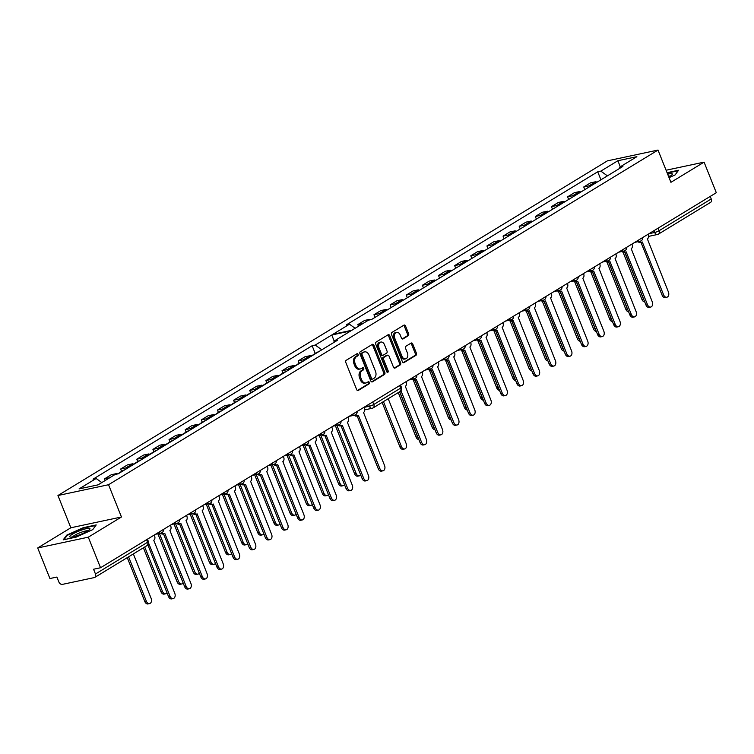 <?xml version="1.0" encoding="UTF-8"?>
<svg xmlns="http://www.w3.org/2000/svg" width="754" height="754" viewBox="0 0 754 754"><rect width="100%" height="100%" fill="white"/><g stroke="black" fill="none" stroke-linecap="round" stroke-linejoin="round"><path stroke-width="1.13" d="M358.122 354.352A1.15 0.811 78 0 0 356.991 353.73L346.199 360.299A1.649 1.159 78 0 0 345.794 362.42L356.651 389.573A1.649 1.159 78 0 0 358.009 390.563A1.649 1.159 78 0 0 358.263 390.459L369.055 383.89A1.15 0.811 78 0 0 368.206 381.778L366.812 382.627A5.278 3.695 78 0 1 365.982 382.957A5.278 3.695 78 0 1 361.637 379.78L360.732 377.518A5.278 3.695 78 0 1 362.052 370.714L363.447 369.865A1.15 0.811 78 0 0 362.599 367.754L361.204 368.602A5.278 3.695 78 0 1 360.374 368.932A5.278 3.695 78 0 1 356.02 365.756L355.115 363.494A5.278 3.695 78 0 1 356.435 356.689L357.83 355.841A1.15 0.811 78 0 0 358.122 354.352M360.374 368.932L359.206 369.187A5.278 3.695 78 0 1 354.851 366.001L353.946 363.739A5.278 3.695 78 0 1 355.266 356.934L356.661 356.086A1.15 0.811 78 0 0 356.51 354.022M357.453 390.497L367.886 384.135A1.15 0.811 78 0 0 367.726 382.071M365.982 382.957L364.813 383.211A5.278 3.695 78 0 1 360.459 380.025L359.554 377.763A5.278 3.695 78 0 1 360.874 370.959L362.269 370.11A1.15 0.811 78 0 0 362.118 368.046M373.965 345.266A1.649 1.159 78 0 0 372.608 344.267A1.649 1.159 78 0 0 372.344 344.371L360.365 351.675A1.649 1.159 78 0 0 359.95 353.796L370.808 380.94A1.649 1.159 78 0 0 372.165 381.939A1.649 1.159 78 0 0 372.429 381.835L384.408 374.531A1.649 1.159 78 0 0 384.823 372.41L373.965 345.266L372.796 345.511A1.649 1.159 78 0 0 371.995 344.587M121.46 516.99L70.848 527.772L37.7 547.96L88.303 537.178L121.46 516.99L108.548 484.728L658.016 150.065L670.919 182.327L704.076 162.138L716.3 192.713L100.536 567.753L93.562 569.242L95.466 574.001L147.595 542.249A3.355 0.575 -21.8 0 0 148.378 541.504L147.445 539.176M88.303 537.178L100.536 567.753M408.178 335.775A1.649 1.159 78 0 0 408.583 333.645L405.539 326.03A1.649 1.159 78 0 0 404.182 325.04A1.649 1.159 78 0 0 403.927 325.144L391.939 332.439A1.649 1.159 78 0 0 391.533 334.569L402.391 361.713A1.649 1.159 78 0 0 403.748 362.702A1.649 1.159 78 0 0 404.003 362.599L415.982 355.304A1.649 1.159 78 0 0 416.397 353.174L412.721 343.975A1.649 1.159 78 0 0 411.364 342.985A1.649 1.159 78 0 0 411.1 343.089L405.972 346.209A1.649 1.159 78 0 0 405.558 348.339L407.386 352.9A4.411 3.091 78 0 1 405.586 358.866A4.411 3.091 78 0 1 401.957 356.208L394.804 338.339A4.411 3.091 78 0 1 396.604 332.373A4.411 3.091 78 0 1 400.242 335.03L401.43 338.009A1.649 1.159 78 0 0 402.787 338.998A1.649 1.159 78 0 0 403.051 338.895L408.178 335.775L407 336.02A1.649 1.159 78 0 0 407.414 333.899L404.37 326.284A1.649 1.159 78 0 0 403.569 325.36M376.152 342.052L388.131 334.757A1.649 1.159 78 0 1 388.395 334.653A1.649 1.159 78 0 1 389.752 335.643L400.61 362.797A1.649 1.159 78 0 1 400.195 364.917L395.068 368.046A1.649 1.159 78 0 1 394.813 368.15A1.649 1.159 78 0 1 393.456 367.151L389.045 356.142A1.649 1.159 78 0 0 387.688 355.153A1.649 1.159 78 0 0 387.433 355.257L384.031 357.33A1.649 1.159 78 0 0 383.616 359.451L388.197 370.911A1.15 0.811 78 0 1 386.783 371.779L375.737 344.182A1.649 1.159 78 0 1 376.152 342.052M37.7 547.96L49.924 578.535L56.899 577.055L58.803 581.815A3.355 2.328 -121.3 0 0 62.375 584.388L94.354 577.573A3.355 2.328 -121.3 0 0 94.872 577.366A3.355 2.328 -121.3 0 0 95.466 574.001M70.848 527.772L57.945 495.51L607.413 160.847L658.016 150.065M596.961 182.223A7.728 5.353 -121.3 0 0 595.754 181.723L588.921 185.88A7.728 5.353 58.7 0 1 590.128 186.379M584.793 189.631L583.737 186.983L590.571 182.826L595.754 181.723M580.825 192.053A7.728 5.353 -121.3 0 0 579.619 191.554L574.435 192.656L567.602 196.813L572.786 195.71A7.728 5.353 58.7 0 1 573.992 196.21M583.737 186.983L588.921 185.88M370.761 319.677A7.728 5.353 -121.3 0 0 369.846 319.319L363.013 323.475A7.728 5.353 58.7 0 1 363.023 323.475L357.83 324.578L358.489 326.228M369.846 319.319L364.663 320.422L357.83 324.578M375.021 317.396L373.965 314.748L379.149 313.645A7.728 5.353 58.7 0 1 380.355 314.145M387.188 309.988A7.728 5.353 -121.3 0 0 385.982 309.489L380.798 310.591L373.965 314.748M391.156 307.566L390.101 304.927L395.284 303.815A7.728 5.353 58.7 0 1 396.491 304.314M403.324 300.158A7.728 5.353 -121.3 0 0 402.118 299.658L396.934 300.761L390.101 304.927M407.301 297.736L406.236 295.097L411.43 293.994A7.728 5.353 58.7 0 1 412.627 294.484M419.46 290.328A7.728 5.353 -121.3 0 0 418.253 289.828L413.069 290.94L406.236 295.097M423.437 287.905L422.381 285.266L427.565 284.164A7.728 5.353 58.7 0 1 428.762 284.663M435.595 280.497A7.728 5.353 -121.3 0 0 434.389 280.007L429.205 281.11L422.381 285.266M439.573 278.085L438.517 275.436L443.701 274.333A7.728 5.353 58.7 0 1 444.907 274.833M451.731 270.677A7.728 5.353 -121.3 0 0 450.524 270.177L445.341 271.28L438.517 275.436M455.708 268.254L454.653 265.615L459.836 264.503A7.728 5.353 58.7 0 1 461.043 265.003M467.866 260.846A7.728 5.353 -121.3 0 0 466.66 260.347L461.476 261.45L454.653 265.615M471.844 258.424L470.788 255.785L475.972 254.682A7.728 5.353 58.7 0 1 477.178 255.172M484.002 251.016A7.728 5.353 -121.3 0 0 482.796 250.517L477.612 251.629L470.788 255.785M487.979 248.594L486.924 245.955L492.108 244.852A7.728 5.353 58.7 0 1 493.314 245.352M500.138 241.186A7.728 5.353 -121.3 0 0 498.931 240.696L493.747 241.798L486.924 245.955M504.115 238.764L503.059 236.125L508.243 235.022A7.728 5.353 58.7 0 1 509.45 235.521M516.273 231.365A7.728 5.353 -121.3 0 0 515.067 230.865L509.883 231.968L503.059 236.125M520.251 228.943L519.195 226.304L524.379 225.192A7.728 5.353 58.7 0 1 525.585 225.691M532.409 221.535A7.728 5.353 -121.3 0 0 531.202 221.035L526.019 222.138L519.195 226.304M536.386 219.112L535.331 216.473L540.514 215.371A7.728 5.353 58.7 0 1 541.721 215.861M548.544 211.704A7.728 5.353 -121.3 0 0 547.347 211.205L542.154 212.317L535.331 216.473M552.522 209.282L551.466 206.643L556.65 205.54A7.728 5.353 58.7 0 1 557.856 206.04M564.68 201.874A7.728 5.353 -121.3 0 0 563.483 201.384L558.299 202.487L551.466 206.643M568.657 199.452L567.602 196.813M563.483 201.384L556.65 205.54M547.347 211.205L540.514 215.371M531.202 221.035L524.379 225.192M515.067 230.865L508.243 235.022M498.931 240.696L492.108 244.852M482.796 250.517L475.972 254.682M466.66 260.347L459.836 264.503M450.524 270.177L443.701 274.333M434.389 280.007L427.565 284.164M418.253 289.828L411.43 293.994M402.118 299.658L395.284 303.815M385.982 309.489L379.149 313.645M579.619 191.554L572.786 195.71M710.221 196.417L711.239 198.962A3.355 2.328 58.7 0 1 710.636 202.326L658.506 234.079A3.355 2.328 58.7 0 1 657.988 234.287A3.355 2.356 78 0 1 657.46 234.494L648.534 236.398M704.076 162.138L666.084 170.234M311.364 356.161A7.728 5.353 -121.3 0 0 310.158 355.671L304.974 356.774L298.15 360.93L303.334 359.828A7.728 5.353 58.7 0 1 304.541 360.327M299.093 363.287L298.15 360.93M295.229 365.992A7.728 5.353 -121.3 0 0 294.022 365.492L288.839 366.604L282.015 370.761L287.199 369.658A7.728 5.353 58.7 0 1 288.405 370.148M282.957 373.117L282.015 370.761M279.093 375.822A7.728 5.353 -121.3 0 0 277.887 375.322L272.703 376.425L265.879 380.591L271.063 379.479A7.728 5.353 58.7 0 1 272.26 379.978M266.822 382.947L265.879 380.591M262.957 385.652A7.728 5.353 -121.3 0 0 261.751 385.153L256.567 386.255L249.734 390.412L254.927 389.309A7.728 5.353 58.7 0 1 256.124 389.809M250.686 392.768L249.734 390.412M246.822 395.473A7.728 5.353 -121.3 0 0 245.616 394.983L240.432 396.086L233.599 400.242L238.782 399.139A7.728 5.353 58.7 0 1 239.989 399.639M234.541 402.598L233.599 400.242M230.686 405.303A7.728 5.353 -121.3 0 0 229.48 404.804L224.296 405.916L217.463 410.072L222.647 408.97A7.728 5.353 58.7 0 1 223.853 409.46M218.406 412.429L217.463 410.072M214.541 415.134A7.728 5.353 -121.3 0 0 213.344 414.634L208.161 415.737L201.327 419.903L206.511 418.79A7.728 5.353 58.7 0 1 207.718 419.29M202.27 422.259L201.327 419.903M198.406 424.964A7.728 5.353 -121.3 0 0 197.209 424.464L192.016 425.567L185.192 429.723L190.376 428.621A7.728 5.353 58.7 0 1 191.582 429.12M186.134 432.089L185.192 429.723M182.27 434.794A7.728 5.353 -121.3 0 0 181.073 434.295L175.88 435.397L169.056 439.554L174.24 438.451A7.728 5.353 58.7 0 1 175.446 438.951M169.999 441.91L169.056 439.554M166.134 444.615A7.728 5.353 -121.3 0 0 164.928 444.125L159.744 445.228L152.921 449.384L158.104 448.281A7.728 5.353 58.7 0 1 159.311 448.771M153.863 451.74L152.921 449.384M149.999 454.445A7.728 5.353 -121.3 0 0 148.792 453.946L143.609 455.058L136.785 459.214L141.969 458.102A7.728 5.353 58.7 0 1 143.175 458.602M137.728 461.571L136.785 459.214M133.863 464.276A7.728 5.353 -121.3 0 0 132.657 463.776L127.473 464.879L120.649 469.035L125.833 467.932A7.728 5.353 58.7 0 1 127.04 468.432M121.592 471.401L120.649 469.035M117.445 473.964A7.728 5.353 -121.3 0 0 116.521 473.606L111.338 474.709L104.514 478.865L109.698 477.763L116.521 473.606M105.174 480.524L104.514 478.865M148.792 453.946L141.969 458.102M164.928 444.125L158.104 448.281M181.073 434.295L174.24 438.451M197.209 424.464L190.376 428.621M213.344 414.634L206.511 418.79M229.48 404.804L222.647 408.97M245.616 394.983L238.782 399.139M261.751 385.153L254.927 389.309M277.887 375.322L271.063 379.479M294.022 365.492L287.199 369.658M310.158 355.671L303.334 359.828M132.657 463.776L125.833 467.932M315.229 353.456L312.137 345.728L93.053 479.158L96.154 478.498L79.085 488.894L98.067 484.85L115.136 474.454L118.237 473.795L337.321 340.356L334.211 341.015L333.739 342.533M321.817 349.799L315.238 345.068L312.137 345.728M96.154 478.498L101.809 482.569M607.404 175.861L600.834 171.12L617.894 160.725L636.876 156.681L619.807 167.077L619.336 168.594M600.834 171.12L597.724 171.78L346.369 324.87L349.479 324.211L332.929 334.295L351.901 330.243L368.452 320.167L371.552 319.507L622.908 166.417L619.807 167.077M315.238 345.068L331.788 334.983L350.761 330.94L334.211 341.015M108.548 484.728L57.945 495.51M92.761 529.619L96.21 524.925L83.166 527.706L66.654 535.18L63.195 539.864L76.248 537.084L92.761 529.619M669.052 177.671L675.113 174.919L678.572 170.234L667.064 172.685M331.788 334.983L334.192 341.1M600.938 179.801L597.724 171.78M349.479 324.211L355.125 328.282M617.894 160.725L620.278 166.794M402.231 338.932L407 336.02M396.604 332.373L395.435 332.618A4.411 3.091 78 0 0 393.635 338.584L394.804 338.339M405.586 358.866L404.417 359.111A4.411 3.091 78 0 1 400.779 356.453L393.635 338.584M403.192 362.636L414.813 355.549A1.649 1.159 78 0 0 415.228 353.428L411.552 344.229A1.649 1.159 78 0 0 410.751 343.306M394.257 368.075L399.026 365.172A1.649 1.159 78 0 0 399.441 363.042L388.583 335.898A1.649 1.159 78 0 0 387.782 334.974M386.802 355.388A1.649 1.159 78 0 0 386.519 355.398A1.649 1.159 78 0 0 386.255 355.502L382.862 357.575A1.649 1.159 78 0 0 382.448 359.705L387.028 371.166L388.197 370.911M387.066 372.231A1.15 0.811 78 0 0 387.028 371.166M384.483 344.719A4.411 3.091 78 0 0 380.845 342.062A4.411 3.091 78 0 0 379.045 348.028L381.562 354.323A1.649 1.159 78 0 0 382.928 355.322A1.649 1.159 78 0 0 383.183 355.209L386.585 353.145A1.649 1.159 78 0 0 387 351.015L384.483 344.719M380.845 342.062L379.677 342.316A4.411 3.091 78 0 0 377.877 348.282L379.045 348.028M382.014 355.464A1.649 1.159 78 0 1 381.75 355.568A1.649 1.159 78 0 1 380.393 354.578L377.877 348.282M371.609 381.863L383.239 374.785A1.649 1.159 78 0 0 383.654 372.655L372.796 345.511M362.325 353.098A1.15 0.811 78 0 0 362.043 354.587L371.571 378.414A1.15 0.811 78 0 0 372.702 379.036L374.173 378.14A5.278 3.695 78 0 0 375.492 371.336L368.979 355.049A5.278 3.695 78 0 0 364.634 351.873A5.278 3.695 78 0 0 363.796 352.203L361.157 353.353A1.15 0.811 78 0 0 360.864 354.842L362.043 354.587M372.325 379.121L371.534 379.29A1.15 0.811 78 0 1 370.393 378.668L360.864 354.842M364.634 351.873L363.456 352.118A5.278 3.695 78 0 0 362.627 352.457L363.796 352.203M361.157 353.353L362.627 352.457M66.899 535.783L66.654 535.18M128.595 556.829L146.38 601.277A3.864 2.705 78 0 0 149.565 603.605A3.864 2.705 78 0 0 151.139 598.384L133.354 553.926M149.565 603.605L148.038 603.935A3.864 2.705 -102 0 1 144.853 601.607L127.266 557.64M383.456 401.609L401.458 446.622A3.864 2.705 78 0 0 404.644 448.95A3.864 2.705 78 0 0 406.218 443.72L388.206 398.706M404.644 448.95L403.117 449.271A3.864 2.705 -102 0 1 399.931 446.943L382.127 402.419M120.847 472.202A4.194 2.912 -121.3 0 0 119.763 472.504A4.194 2.912 -121.3 0 0 119.028 473.276M124.57 469.931A4.194 2.912 -121.3 0 0 123.496 470.242L119.763 472.504M144.73 546.999L162.515 591.456A3.864 2.705 78 0 0 165.701 593.784A3.864 2.705 78 0 0 167.03 592.842M119.085 473.276A4.194 2.912 -121.3 0 0 118.01 473.578L117.407 473.946M165.701 593.784L164.174 594.105A3.864 2.705 -102 0 1 160.988 591.777L143.401 547.809M136.983 462.372A4.194 2.912 -121.3 0 0 135.909 462.683A4.194 2.912 -121.3 0 0 135.164 463.446M140.706 460.11A4.194 2.912 -121.3 0 0 139.631 460.411L135.909 462.683M159.386 533.446L178.651 581.626A3.864 2.705 78 0 0 181.837 583.954A3.864 2.705 78 0 0 183.165 583.012M135.23 463.446A4.194 2.912 -121.3 0 0 134.146 463.748L133.543 464.115M181.837 583.954L180.31 584.275A3.864 2.705 -102 0 1 177.124 581.947L157.859 533.775M153.119 452.541A4.194 2.912 -121.3 0 0 152.044 452.852A4.194 2.912 -121.3 0 0 151.3 453.616M156.841 450.279A4.194 2.912 -121.3 0 0 155.767 450.581L152.044 452.852M175.522 523.615L194.786 571.796A3.864 2.705 78 0 0 197.972 574.124A3.864 2.705 78 0 0 199.301 573.181M151.365 453.616A4.194 2.912 -121.3 0 0 150.282 453.917L149.678 454.285M197.972 574.124L196.445 574.454A3.864 2.705 -102 0 1 193.269 572.126L173.995 523.945M169.254 442.721A4.194 2.912 -121.3 0 0 168.18 443.022A4.194 2.912 -121.3 0 0 167.435 443.795M172.977 440.449A4.194 2.912 -121.3 0 0 171.903 440.751L168.18 443.022M191.657 513.794L210.922 561.966A3.864 2.705 78 0 0 214.108 564.294A3.864 2.705 78 0 0 215.437 563.361M167.501 443.786A4.194 2.912 -121.3 0 0 166.417 444.097L165.814 444.464M214.108 564.294L212.581 564.623A3.864 2.705 -102 0 1 209.405 562.296L190.131 514.115M185.39 432.89A4.194 2.912 -121.3 0 0 184.315 433.192A4.194 2.912 -121.3 0 0 183.571 433.965M189.113 430.619A4.194 2.912 -121.3 0 0 188.038 430.93L184.315 433.192M207.793 503.964L227.058 552.145A3.864 2.705 78 0 0 230.243 554.473A3.864 2.705 78 0 0 231.572 553.53M183.637 433.965A4.194 2.912 -121.3 0 0 182.553 434.266L181.95 434.634M230.243 554.473L228.726 554.793A3.864 2.705 -102 0 1 225.54 552.465L206.266 504.285M201.525 423.06A4.194 2.912 -121.3 0 0 200.451 423.371A4.194 2.912 -121.3 0 0 199.716 424.134M205.258 420.798A4.194 2.912 -121.3 0 0 204.174 421.1L200.451 423.371M223.929 494.134L243.193 542.314A3.864 2.705 78 0 0 246.379 544.642A3.864 2.705 78 0 0 247.708 543.7M199.772 424.134A4.194 2.912 -121.3 0 0 198.688 424.436L198.095 424.804M246.379 544.642L244.862 544.963A3.864 2.705 -102 0 1 241.676 542.635L222.402 494.464M217.67 413.23A4.194 2.912 -121.3 0 0 216.587 413.541A4.194 2.912 -121.3 0 0 215.851 414.304M221.393 410.968A4.194 2.912 -121.3 0 0 220.309 411.269L216.587 413.541M240.064 484.304L259.329 532.484A3.864 2.705 78 0 0 262.515 534.812A3.864 2.705 78 0 0 263.843 533.87M215.908 414.304A4.194 2.912 -121.3 0 0 214.824 414.606L214.23 414.973M262.515 534.812L260.997 535.142A3.864 2.705 -102 0 1 257.811 532.814L238.537 484.634M233.806 403.409A4.194 2.912 -121.3 0 0 232.722 403.71A4.194 2.912 -121.3 0 0 231.987 404.474M237.529 401.137A4.194 2.912 -121.3 0 0 236.445 401.439L232.722 403.71M256.2 474.483L275.474 522.654A3.864 2.705 78 0 0 278.65 524.982A3.864 2.705 78 0 0 279.979 524.039M232.043 404.474A4.194 2.912 -121.3 0 0 230.96 404.785L230.366 405.143M278.65 524.982L277.133 525.312A3.864 2.705 -102 0 1 273.947 522.984L254.673 474.803M249.942 393.579A4.194 2.912 -121.3 0 0 248.858 393.88A4.194 2.912 -121.3 0 0 248.123 394.653M253.664 391.307A4.194 2.912 -121.3 0 0 252.581 391.618L248.858 393.88M272.335 464.652L291.609 512.833A3.864 2.705 78 0 0 294.786 515.161A3.864 2.705 78 0 0 296.124 514.219M248.179 394.644A4.194 2.912 -121.3 0 0 247.105 394.955L246.501 395.322M294.786 515.161L293.268 515.482A3.864 2.705 -102 0 1 290.083 513.154L270.818 464.973M266.077 383.748A4.194 2.912 -121.3 0 0 264.993 384.05A4.194 2.912 -121.3 0 0 264.258 384.823M269.8 381.477A4.194 2.912 -121.3 0 0 268.716 381.788L264.993 384.05M288.471 454.822L307.745 503.003A3.864 2.705 78 0 0 310.931 505.331A3.864 2.705 78 0 0 312.26 504.388M264.315 384.823A4.194 2.912 -121.3 0 0 263.24 385.124L262.637 385.492M310.931 505.331L309.404 505.651A3.864 2.705 -102 0 1 306.218 503.323L286.954 455.152M282.213 373.918A4.194 2.912 -121.3 0 0 281.129 374.229A4.194 2.912 -121.3 0 0 280.394 374.992M285.936 371.656A4.194 2.912 -121.3 0 0 284.852 371.958L281.129 374.229M304.607 444.992L323.881 493.173A3.864 2.705 78 0 0 327.066 495.501A3.864 2.705 78 0 0 328.395 494.558M280.45 374.992A4.194 2.912 -121.3 0 0 279.376 375.294L278.773 375.662M327.066 495.501L325.539 495.83A3.864 2.705 -102 0 1 322.354 493.493L303.089 445.322M298.348 364.097A4.194 2.912 -121.3 0 0 297.264 364.399A4.194 2.912 -121.3 0 0 296.529 365.162M302.071 361.826A4.194 2.912 -121.3 0 0 300.987 362.127L297.264 364.399M320.742 435.171L340.016 483.342A3.864 2.705 78 0 0 343.202 485.67A3.864 2.705 78 0 0 344.531 484.728M296.586 365.162A4.194 2.912 -121.3 0 0 295.511 365.473L294.908 365.831M343.202 485.67L341.675 486A3.864 2.705 -102 0 1 338.489 483.672L319.225 435.492M314.484 354.267A4.194 2.912 -121.3 0 0 313.4 354.568A4.194 2.912 -121.3 0 0 312.665 355.341M318.207 351.995A4.194 2.912 -121.3 0 0 317.132 352.307L313.4 354.568M336.878 425.341L356.152 473.521A3.864 2.705 78 0 0 359.338 475.849A3.864 2.705 78 0 0 360.666 474.907M312.721 355.332A4.194 2.912 -121.3 0 0 311.647 355.643L311.044 356.011M359.338 475.849L357.811 476.17A3.864 2.705 -102 0 1 354.625 473.842L335.36 425.661M399.592 391.778L417.593 436.792A3.864 2.705 78 0 0 418.15 437.81M418.819 439.488A3.864 2.705 -102 0 1 416.067 437.113L398.263 392.589M414.945 379.997L433.729 426.962A3.864 2.705 78 0 0 434.285 427.989M434.954 429.657A3.864 2.705 -102 0 1 432.202 427.292L413.305 380.025M431.081 370.167L449.865 417.132A3.864 2.705 78 0 0 450.421 418.159M451.09 419.827A3.864 2.705 -102 0 1 448.338 417.462L429.441 370.195M447.216 360.337L466 407.311A3.864 2.705 78 0 0 466.556 408.329M467.226 409.997A3.864 2.705 -102 0 1 464.483 407.631L445.576 360.374M463.352 350.506L482.136 397.481A3.864 2.705 78 0 0 482.692 398.498M483.361 400.176A3.864 2.705 -102 0 1 480.618 397.801L461.712 350.544M479.487 340.685L498.271 387.65A3.864 2.705 78 0 0 498.828 388.678M499.497 390.346A3.864 2.705 -102 0 1 496.754 387.98L477.848 340.714M495.623 330.855L514.407 377.82A3.864 2.705 78 0 0 514.963 378.847M515.632 380.516A3.864 2.705 -102 0 1 512.89 378.15L493.983 330.883M511.759 321.025L530.543 367.999A3.864 2.705 78 0 0 531.099 369.017M531.768 370.685A3.864 2.705 -102 0 1 529.025 368.32L510.119 321.053M527.894 311.195L546.688 358.169A3.864 2.705 78 0 0 547.234 359.187M547.904 360.864A3.864 2.705 -102 0 1 545.161 358.489L526.254 311.232M544.03 301.364L562.823 348.339A3.864 2.705 78 0 0 563.37 349.356M564.039 351.034A3.864 2.705 -102 0 1 561.296 348.659L542.39 301.402M560.165 291.544L578.959 338.508A3.864 2.705 78 0 0 579.515 339.536M580.175 341.204A3.864 2.705 -102 0 1 577.432 338.838L558.526 291.572M576.31 281.713L595.094 328.678A3.864 2.705 78 0 0 595.651 329.705M596.32 331.374A3.864 2.705 -102 0 1 593.568 329.008L574.671 281.742M592.446 271.883L611.23 318.857A3.864 2.705 78 0 0 611.786 319.875M612.455 321.553A3.864 2.705 -102 0 1 609.703 319.178L590.806 271.921M608.582 262.053L627.366 309.027A3.864 2.705 78 0 0 627.922 310.045M628.591 311.722A3.864 2.705 -102 0 1 625.839 309.347L606.942 262.09M624.717 252.232L643.501 299.197A3.864 2.705 78 0 0 644.057 300.224M644.727 301.892A3.864 2.705 -102 0 1 641.974 299.526L623.077 252.26M148.547 543.398A3.355 2.356 78 0 0 148.689 543.332L170.036 596.235A3.864 2.705 78 0 0 173.222 598.563A3.864 2.705 78 0 0 174.796 593.341L153.75 540.241A3.355 2.356 78 0 0 154.589 535.906L154.25 535.038M173.222 598.563L171.705 598.893A3.864 2.705 -102 0 1 168.519 596.565L147.85 544.888M400.958 390.695L421.599 442.325A3.864 2.705 78 0 0 424.785 444.653L423.267 444.983A3.864 2.705 -102 0 1 420.082 442.645L399.705 391.703M424.785 444.653A3.864 2.705 78 0 0 426.359 439.431L405.313 386.331A3.355 2.356 78 0 0 406.161 381.995L406.029 381.684M162.044 532.626A3.355 2.356 78 0 0 164.297 533.709A3.355 2.356 78 0 0 164.824 533.502L186.181 586.414A3.864 2.705 78 0 0 189.358 588.742A3.864 2.705 78 0 0 190.932 583.511L169.886 530.411A3.355 2.356 78 0 0 170.734 526.085L170.385 525.208M189.358 588.742L187.84 589.062A3.864 2.705 -102 0 1 184.655 586.735L163.514 533.879M164.297 533.709L162.77 534.039A3.355 2.356 -102 0 1 160.696 533.172M178.18 522.805A3.355 2.356 78 0 0 180.432 523.879A3.355 2.356 78 0 0 180.96 523.672L202.317 576.584A3.864 2.705 78 0 0 205.493 578.912A3.864 2.705 78 0 0 207.067 573.681L186.031 520.58A3.355 2.356 78 0 0 186.869 516.254L186.521 515.378M205.493 578.912L203.976 579.232A3.864 2.705 -102 0 1 200.79 576.904L179.65 524.049M180.432 523.879L178.905 524.209A3.355 2.356 -102 0 1 176.832 523.342M194.315 512.974A3.355 2.356 78 0 0 196.568 514.058A3.355 2.356 78 0 0 197.096 513.842L218.453 566.754A3.864 2.705 78 0 0 221.638 569.082A3.864 2.705 78 0 0 223.212 563.86L202.166 510.76A3.355 2.356 78 0 0 203.005 506.424L202.656 505.557M221.638 569.082L220.111 569.411A3.864 2.705 -102 0 1 216.926 567.083L195.786 514.219M196.568 514.058L195.041 514.379A3.355 2.356 -102 0 1 192.967 513.512M210.451 503.144A3.355 2.356 78 0 0 212.703 504.228A3.355 2.356 78 0 0 213.231 504.011L234.588 556.923A3.864 2.705 78 0 0 237.774 559.251A3.864 2.705 78 0 0 239.348 554.03L218.302 500.929A3.355 2.356 78 0 0 219.141 496.594L218.792 495.727M237.774 559.251L236.247 559.581A3.864 2.705 -102 0 1 233.061 557.253L211.921 504.398M212.703 504.228L211.177 504.549A3.355 2.356 -102 0 1 209.103 503.681M226.586 493.314A3.355 2.356 78 0 0 228.839 494.398A3.355 2.356 78 0 0 229.367 494.19L250.724 547.102A3.864 2.705 78 0 0 253.909 549.43A3.864 2.705 78 0 0 255.483 544.199L234.437 491.099A3.355 2.356 78 0 0 235.276 486.764L234.928 485.896M253.909 549.43L252.383 549.751A3.864 2.705 -102 0 1 249.197 547.423L228.057 494.567M228.839 494.398L227.312 494.728A3.355 2.356 -102 0 1 225.239 493.861M242.722 483.493A3.355 2.356 78 0 0 244.975 484.568A3.355 2.356 78 0 0 245.502 484.36L266.859 537.272A3.864 2.705 78 0 0 270.045 539.6A3.864 2.705 78 0 0 271.619 534.369L250.573 481.269A3.355 2.356 78 0 0 251.412 476.943L251.063 476.066M270.045 539.6L268.518 539.921A3.864 2.705 -102 0 1 265.333 537.593L244.192 484.737M244.975 484.568L243.448 484.897A3.355 2.356 -102 0 1 241.374 484.03M258.867 473.663A3.355 2.356 78 0 0 261.11 474.747A3.355 2.356 78 0 0 261.638 474.53L282.995 527.442A3.864 2.705 78 0 0 286.181 529.77A3.864 2.705 78 0 0 287.755 524.548L266.709 471.448A3.355 2.356 78 0 0 267.547 467.112L267.199 466.245M286.181 529.77L284.654 530.09A3.864 2.705 -102 0 1 281.468 527.762L260.328 474.907M261.11 474.747L259.583 475.067A3.355 2.356 -102 0 1 257.51 474.2M275.003 463.833A3.355 2.356 78 0 0 277.246 464.916A3.355 2.356 78 0 0 277.774 464.7L299.131 517.612A3.864 2.705 78 0 0 302.316 519.94A3.864 2.705 78 0 0 303.89 514.718L282.844 461.618A3.355 2.356 78 0 0 283.683 457.282L283.334 456.415M302.316 519.94L300.789 520.269A3.864 2.705 -102 0 1 297.613 517.941L276.464 465.086M277.246 464.916L275.728 465.237A3.355 2.356 -102 0 1 273.645 464.37M291.138 454.002A3.355 2.356 78 0 0 293.381 455.086A3.355 2.356 78 0 0 293.909 454.879L315.266 507.781A3.864 2.705 78 0 0 318.452 510.119A3.864 2.705 78 0 0 320.026 504.888L298.98 451.787A3.355 2.356 78 0 0 299.819 447.452L299.47 446.585M318.452 510.119L316.925 510.439A3.864 2.705 -102 0 1 313.749 508.111L292.599 455.256M293.381 455.086L291.864 455.416A3.355 2.356 -102 0 1 289.781 454.539M307.274 444.181A3.355 2.356 78 0 0 309.517 445.256A3.355 2.356 78 0 0 310.045 445.048L331.402 497.96A3.864 2.705 78 0 0 334.587 500.288A3.864 2.705 78 0 0 336.161 495.058L315.115 441.957A3.355 2.356 78 0 0 315.954 437.631L315.606 436.755M334.587 500.288L333.07 500.609A3.864 2.705 -102 0 1 329.884 498.281L308.744 445.425M309.517 445.256L308 445.586A3.355 2.356 -102 0 1 305.917 444.719M323.409 434.351A3.355 2.356 78 0 0 325.653 435.435A3.355 2.356 78 0 0 326.18 435.218L347.537 488.13A3.864 2.705 78 0 0 350.723 490.458A3.864 2.705 78 0 0 352.297 485.227L331.251 432.136A3.355 2.356 78 0 0 332.09 427.801L331.741 426.934M350.723 490.458L349.206 490.779A3.864 2.705 -102 0 1 346.02 488.451L324.88 435.595M325.653 435.435L324.135 435.755A3.355 2.356 -102 0 1 322.052 434.888M339.545 424.521A3.355 2.356 78 0 0 341.788 425.605A3.355 2.356 78 0 0 342.325 425.388L363.673 478.3A3.864 2.705 78 0 0 366.859 480.628A3.864 2.705 78 0 0 368.433 475.406L347.387 422.306A3.355 2.356 78 0 0 348.225 417.97L347.886 417.103M366.859 480.628L365.341 480.958A3.864 2.705 -102 0 1 362.156 478.63L341.015 425.765M341.788 425.605L340.271 425.925A3.355 2.356 -102 0 1 338.197 425.058M355.681 414.691A3.355 2.356 78 0 0 357.933 415.774A3.355 2.356 78 0 0 358.461 415.567L379.809 468.47A3.864 2.705 78 0 0 382.994 470.798A3.864 2.705 78 0 0 384.568 465.576L363.522 412.476A3.355 2.356 78 0 0 364.371 408.14L364.022 407.273M382.994 470.798L381.477 471.127A3.864 2.705 -102 0 1 378.291 468.799L357.151 415.944M357.933 415.774L356.406 416.104A3.355 2.356 -102 0 1 354.333 415.228M413.776 378.932A3.355 2.356 78 0 0 415.859 379.799A3.355 2.356 78 0 0 416.387 379.582L437.744 432.494A3.864 2.705 78 0 0 440.92 434.822A3.864 2.705 78 0 0 442.494 429.601L421.448 376.5A3.355 2.356 78 0 0 422.297 372.165L422.165 371.854M440.92 434.822L439.403 435.152A3.864 2.705 -102 0 1 436.217 432.824L415.077 379.969M415.859 379.799L414.332 380.12A3.355 2.356 -102 0 1 412.259 379.253M429.912 369.102A3.355 2.356 78 0 0 431.995 369.969A3.355 2.356 78 0 0 432.523 369.762L453.88 422.674A3.864 2.705 78 0 0 457.056 425.002A3.864 2.705 78 0 0 458.63 419.771L437.593 366.67A3.355 2.356 78 0 0 438.432 362.335L438.3 362.024M457.056 425.002L455.539 425.322A3.864 2.705 -102 0 1 452.353 422.994L431.213 370.139M431.995 369.969L430.468 370.299A3.355 2.356 -102 0 1 428.395 369.432M446.048 359.272A3.355 2.356 78 0 0 448.13 360.139A3.355 2.356 78 0 0 448.658 359.931L470.015 412.843A3.864 2.705 78 0 0 473.201 415.171A3.864 2.705 78 0 0 474.775 409.94L453.729 356.84A3.355 2.356 78 0 0 454.568 352.514L454.445 352.203M473.201 415.171L471.674 415.492A3.864 2.705 -102 0 1 468.488 413.164L447.348 360.308M448.13 360.139L446.604 360.469A3.355 2.356 -102 0 1 444.53 359.601M462.193 349.451A3.355 2.356 78 0 0 464.266 350.318A3.355 2.356 78 0 0 464.794 350.101L486.151 403.013A3.864 2.705 78 0 0 489.337 405.341A3.864 2.705 78 0 0 490.911 400.12L469.865 347.019A3.355 2.356 78 0 0 470.703 342.684L470.581 342.373M489.337 405.341L487.81 405.661A3.864 2.705 -102 0 1 484.624 403.333L463.484 350.478M464.266 350.318L462.739 350.638A3.355 2.356 -102 0 1 460.666 349.771M478.328 339.62A3.355 2.356 78 0 0 480.402 340.488A3.355 2.356 78 0 0 480.929 340.271L502.287 393.183A3.864 2.705 78 0 0 505.472 395.511A3.864 2.705 78 0 0 507.046 390.289L486 337.189A3.355 2.356 78 0 0 486.839 332.853L486.716 332.542M505.472 395.511L503.945 395.841A3.864 2.705 -102 0 1 500.76 393.513L479.619 340.648M480.402 340.488L478.875 340.808A3.355 2.356 -102 0 1 476.801 339.941M494.464 329.79A3.355 2.356 78 0 0 496.537 330.657A3.355 2.356 78 0 0 497.065 330.45L518.422 383.352A3.864 2.705 78 0 0 521.608 385.68A3.864 2.705 78 0 0 523.182 380.459L502.136 327.359A3.355 2.356 78 0 0 502.975 323.023L502.852 322.712M521.608 385.68L520.081 386.01A3.864 2.705 -102 0 1 516.895 383.682L495.755 330.827M496.537 330.657L495.01 330.987A3.355 2.356 -102 0 1 492.937 330.111M510.599 319.96A3.355 2.356 78 0 0 512.673 320.827A3.355 2.356 78 0 0 513.201 320.62L534.558 373.532A3.864 2.705 78 0 0 537.743 375.86A3.864 2.705 78 0 0 539.317 370.629L518.271 317.528A3.355 2.356 78 0 0 519.11 313.202L518.988 312.891M537.743 375.86L536.217 376.18A3.864 2.705 -102 0 1 533.031 373.852L511.891 320.997M512.673 320.827L511.155 321.157A3.355 2.356 -102 0 1 509.073 320.29M526.735 310.13A3.355 2.356 78 0 0 528.808 311.006A3.355 2.356 78 0 0 529.336 310.789L550.693 363.701A3.864 2.705 78 0 0 553.879 366.029A3.864 2.705 78 0 0 555.453 360.798L534.407 307.707A3.355 2.356 78 0 0 535.246 303.372L535.123 303.061M553.879 366.029L552.352 366.35A3.864 2.705 -102 0 1 549.176 364.022L528.026 311.166M528.808 311.006L527.291 311.327A3.355 2.356 -102 0 1 525.208 310.459M542.871 300.309A3.355 2.356 78 0 0 544.944 301.176A3.355 2.356 78 0 0 545.472 300.959L566.829 353.871A3.864 2.705 78 0 0 570.015 356.199A3.864 2.705 78 0 0 571.589 350.978L550.543 297.877A3.355 2.356 78 0 0 551.381 293.542L551.259 293.231M570.015 356.199L568.488 356.529A3.864 2.705 -102 0 1 565.311 354.201L544.171 301.336M544.944 301.176L543.427 301.496A3.355 2.356 -102 0 1 541.344 300.629M559.006 290.478A3.355 2.356 78 0 0 561.08 291.346A3.355 2.356 78 0 0 561.607 291.138L582.965 344.041A3.864 2.705 78 0 0 586.15 346.369A3.864 2.705 78 0 0 587.724 341.147L566.678 288.047A3.355 2.356 78 0 0 567.517 283.711L567.394 283.4M586.15 346.369L584.633 346.699A3.864 2.705 -102 0 1 581.447 344.371L560.307 291.515M561.08 291.346L559.562 291.666A3.355 2.356 -102 0 1 557.479 290.799M575.142 280.648A3.355 2.356 78 0 0 577.215 281.515A3.355 2.356 78 0 0 577.753 281.308L599.1 334.22A3.864 2.705 78 0 0 602.286 336.548A3.864 2.705 78 0 0 603.86 331.317L582.814 278.217A3.355 2.356 78 0 0 583.653 273.891L583.53 273.579M602.286 336.548L600.768 336.868A3.864 2.705 -102 0 1 597.583 334.54L576.442 281.685M577.215 281.515L575.698 281.845A3.355 2.356 -102 0 1 573.624 280.978M591.277 270.818A3.355 2.356 78 0 0 593.36 271.694A3.355 2.356 78 0 0 593.888 271.478L615.236 324.39A3.864 2.705 78 0 0 618.421 326.718A3.864 2.705 78 0 0 619.995 321.487L598.949 268.396A3.355 2.356 78 0 0 599.788 264.06L599.666 263.749M618.421 326.718L616.904 327.038A3.864 2.705 -102 0 1 613.718 324.71L592.578 271.855M593.36 271.694L591.833 272.015A3.355 2.356 -102 0 1 589.76 271.148M607.413 260.997A3.355 2.356 78 0 0 609.496 261.864A3.355 2.356 78 0 0 610.024 261.647L631.381 314.559A3.864 2.705 78 0 0 634.557 316.887A3.864 2.705 78 0 0 636.131 311.666L615.085 258.565A3.355 2.356 78 0 0 615.933 254.23L615.801 253.919M634.557 316.887L633.04 317.217A3.864 2.705 -102 0 1 629.854 314.889L608.714 262.024M609.496 261.864L607.969 262.185A3.355 2.356 -102 0 1 605.896 261.318M623.549 251.167A3.355 2.356 78 0 0 625.631 252.034A3.355 2.356 78 0 0 626.159 251.827L647.516 304.729A3.864 2.705 78 0 0 650.693 307.057A3.864 2.705 78 0 0 652.267 301.836L631.23 248.735A3.355 2.356 78 0 0 632.069 244.4L631.937 244.089M650.693 307.057L649.175 307.387A3.864 2.705 -102 0 1 645.99 305.059L624.849 252.204M625.631 252.034L624.105 252.354A3.355 2.356 -102 0 1 622.031 251.487M639.684 241.337A3.355 2.356 78 0 0 641.767 242.204A3.355 2.356 78 0 0 642.295 241.996L663.652 294.908A3.864 2.705 78 0 0 666.838 297.236A3.864 2.705 78 0 0 668.412 292.005L647.366 238.905A3.355 2.356 78 0 0 648.204 234.579L648.082 234.268M666.838 297.236L665.311 297.557A3.864 2.705 -102 0 1 662.125 295.229L640.985 242.373M641.767 242.204L640.24 242.534A3.355 2.356 -102 0 1 638.167 241.666M72.214 534.332A10.914 1.857 -21.8 0 0 70.367 537.084A10.914 1.857 -21.8 0 0 87.445 531.08A10.914 1.857 -21.8 0 0 89.707 529.355A10.914 1.857 -21.8 0 0 84.514 529.12A10.914 1.857 -21.8 0 0 72.214 534.332M87.822 530.844A8.266 1.404 -21.8 0 0 82.158 531.947A8.266 1.404 -21.8 0 0 74.627 535.331A8.266 1.404 -21.8 0 0 72.761 536.867M64.015 539.694L67.181 535.397L83.176 528.158L95.815 525.472M668.779 176.983A10.914 1.857 -21.8 0 0 669.797 176.389A10.914 1.857 -21.8 0 0 672.068 174.664A10.914 1.857 -21.8 0 0 667.676 174.212M670.183 176.153A8.266 1.404 -21.8 0 0 668.468 176.191M667.233 173.109L678.176 170.772M158.792 532.267A3.355 2.356 78 0 0 160.866 533.135A3.355 2.356 78 0 0 161.394 532.918M174.928 522.437A3.355 2.356 78 0 0 177.002 523.304A3.355 2.356 78 0 0 177.529 523.087M191.064 512.616A3.355 2.356 78 0 0 193.137 513.474A3.355 2.356 78 0 0 193.665 513.267M207.199 502.786A3.355 2.356 78 0 0 209.273 503.644A3.355 2.356 78 0 0 209.8 503.436M225.936 493.606A3.355 2.356 -102 0 1 225.408 493.823A3.355 2.356 -102 0 1 223.335 492.956M239.47 483.126A3.355 2.356 78 0 0 241.544 483.993A3.355 2.356 78 0 0 242.072 483.776M255.606 473.305A3.355 2.356 78 0 0 257.679 474.162A3.355 2.356 78 0 0 258.207 473.955M274.352 464.125A3.355 2.356 -102 0 1 273.815 464.332A3.355 2.356 -102 0 1 271.751 463.474M287.887 453.644A3.355 2.356 78 0 0 289.96 454.511A3.355 2.356 78 0 0 290.488 454.294M304.022 443.814A3.355 2.356 78 0 0 306.096 444.681A3.355 2.356 78 0 0 306.624 444.464M322.759 434.643A3.355 2.356 -102 0 1 322.231 434.851A3.355 2.356 -102 0 1 320.158 433.984M336.293 424.163A3.355 2.356 78 0 0 338.367 425.02A3.355 2.356 78 0 0 338.895 424.813M352.429 414.332A3.355 2.356 78 0 0 354.503 415.2A3.355 2.356 78 0 0 355.03 414.983M146.587 539.704L147.595 542.249A3.355 2.328 58.7 0 1 147.002 545.613L94.872 577.366M658.082 228.17L659.1 230.715L711.239 198.962M653.972 230.677L654.689 232.468A3.355 0.575 -21.8 0 0 659.1 230.715A3.355 2.328 58.7 0 1 658.506 234.079A3.355 3.355 0 0 1 657.46 234.494A3.355 2.356 78 0 1 654.689 232.468L649.043 233.674M412.108 377.98A3.355 2.356 78 0 0 414.182 378.847A3.355 2.356 78 0 0 414.709 378.631M428.253 368.15A3.355 2.356 78 0 0 430.317 369.017A3.355 2.356 78 0 0 430.854 368.8M444.389 358.329A3.355 2.356 78 0 0 446.462 359.187A3.355 2.356 78 0 0 446.99 358.979M463.126 349.149A3.355 2.356 -102 0 1 462.598 349.356A3.355 2.356 -102 0 1 460.524 348.499M476.66 338.669A3.355 2.356 78 0 0 478.733 339.536A3.355 2.356 78 0 0 479.261 339.319M492.796 328.838A3.355 2.356 78 0 0 494.869 329.705A3.355 2.356 78 0 0 495.397 329.489M508.931 319.008A3.355 2.356 78 0 0 511.005 319.875A3.355 2.356 78 0 0 511.532 319.668M525.067 309.187A3.355 2.356 78 0 0 527.14 310.045A3.355 2.356 78 0 0 527.668 309.837M541.202 299.357A3.355 2.356 78 0 0 543.276 300.224A3.355 2.356 78 0 0 543.804 300.007M559.939 290.177A3.355 2.356 -102 0 1 559.411 290.394A3.355 2.356 -102 0 1 557.338 289.527M573.474 279.696A3.355 2.356 78 0 0 575.547 280.563A3.355 2.356 78 0 0 576.075 280.356M589.609 269.875A3.355 2.356 78 0 0 591.683 270.733A3.355 2.356 78 0 0 592.21 270.526M605.745 260.045A3.355 2.356 78 0 0 607.818 260.903A3.355 2.356 78 0 0 608.346 260.696M621.89 250.215A3.355 2.356 78 0 0 623.954 251.082A3.355 2.356 78 0 0 624.491 250.865M638.025 240.385A3.355 2.356 78 0 0 640.099 241.252A3.355 2.356 78 0 0 640.627 241.035M372.749 401.957L373.767 404.502L400.666 388.122L399.648 385.577M364.059 407.386L369.356 406.255L368.64 404.464M401.439 387.368A3.355 0.575 158.2 0 1 400.666 388.122A3.355 2.328 -121.3 0 1 400.063 391.486A3.355 3.355 0 0 0 401.439 387.368L400.506 385.049M369.356 406.255A3.355 2.356 78 0 0 372.127 408.282A3.355 2.356 78 0 0 372.655 408.074A3.355 2.328 58.7 0 0 373.173 407.867A3.355 2.328 58.7 0 0 373.767 404.502A3.355 0.575 158.2 0 1 369.356 406.255M355.266 356.934L356.435 356.689M353.946 363.739L355.115 363.494M354.851 366.001L356.02 365.756M362.269 370.11L363.447 369.865M360.874 370.959L362.052 370.714M359.554 377.763L360.732 377.518M360.459 380.025L361.637 379.78M367.886 384.135L369.055 383.89M357.726 390.572L358.263 390.459M356.661 356.086L357.83 355.841M402.504 339.008L403.051 338.895M400.779 356.453L401.957 356.208M411.552 344.229L412.721 343.975M415.228 353.428L416.397 353.174M414.813 355.549L415.982 355.304M403.465 362.712L404.003 362.599M404.37 326.284L405.539 326.03M407.414 333.899L408.583 333.645M388.583 335.898L389.752 335.643M399.441 363.042L400.61 362.797M399.026 365.172L400.195 364.917M394.531 368.159L395.068 368.046M386.255 355.502L387.433 355.257M382.862 357.575L384.031 357.33M382.448 359.705L383.616 359.451M380.393 354.578L381.562 354.323M383.654 372.655L384.823 372.41M383.239 374.785L384.408 374.531M371.892 381.948L372.429 381.835M370.393 378.668L371.571 378.414M144.853 601.607L146.38 601.277M399.931 446.943L401.458 446.622M160.988 591.777L162.515 591.456M177.124 581.947L178.651 581.626M193.269 572.126L194.786 571.796M209.405 562.296L210.922 561.966M225.54 552.465L227.058 552.145M241.676 542.635L243.193 542.314M257.811 532.814L259.329 532.484M273.947 522.984L275.474 522.654M290.083 513.154L291.609 512.833M306.218 503.323L307.745 503.003M322.354 493.493L323.881 493.173M338.489 483.672L340.016 483.342M354.625 473.842L356.152 473.521M416.067 437.113L417.593 436.792M432.202 427.292L433.729 426.962M448.338 417.462L449.865 417.132M464.483 407.631L466 407.311M480.618 397.801L482.136 397.481M496.754 387.98L498.271 387.65M512.89 378.15L514.407 377.82M529.025 368.32L530.543 367.999M545.161 358.489L546.688 358.169M561.296 348.659L562.823 348.339M577.432 338.838L578.959 338.508M593.568 329.008L595.094 328.678M609.703 319.178L611.23 318.857M625.839 309.347L627.366 309.027M641.974 299.526L643.501 299.197M170.036 596.235L168.519 596.565M421.599 442.325L420.082 442.645M186.181 586.414L184.655 586.735M202.317 576.584L200.79 576.904M218.453 566.754L216.926 567.083M234.588 556.923L233.061 557.253M250.724 547.102L249.197 547.423M266.859 537.272L265.333 537.593M282.995 527.442L281.468 527.762M299.131 517.612L297.613 517.941M315.266 507.781L313.749 508.111M331.402 497.96L329.884 498.281M347.537 488.13L346.02 488.451M363.673 478.3L362.156 478.63M379.809 468.47L378.291 468.799M437.744 432.494L436.217 432.824M453.88 422.674L452.353 422.994M470.015 412.843L468.488 413.164M486.151 403.013L484.624 403.333M502.287 393.183L500.76 393.513M518.422 383.352L516.895 383.682M534.558 373.532L533.031 373.852M550.693 363.701L549.176 364.022M566.829 353.871L565.311 354.201M582.965 344.041L581.447 344.371M599.1 334.22L597.583 334.54M615.236 324.39L613.718 324.71M631.381 314.559L629.854 314.889M647.516 304.729L645.99 305.059M663.652 294.908L662.125 295.229M155.494 534.275L160.866 533.135A3.355 3.355 0 0 0 163.495 529.402M171.629 524.445L177.002 523.304A3.355 3.355 0 0 0 179.631 519.581M187.765 514.624L193.137 513.474A3.355 3.355 0 0 0 195.767 509.751M203.9 504.794L209.273 503.644A3.355 3.355 0 0 0 211.902 499.921M220.045 494.963L225.408 493.823A3.355 3.355 0 0 0 228.038 490.091M236.181 485.133L241.544 483.993A3.355 3.355 0 0 0 244.173 480.26M252.317 475.312L257.679 474.162A3.355 3.355 0 0 0 260.309 470.439M268.452 465.482L273.815 464.332A3.355 3.355 0 0 0 276.445 460.609M284.588 455.652L289.96 454.511A3.355 3.355 0 0 0 292.58 450.779M300.723 445.821L306.096 444.681A3.355 3.355 0 0 0 308.725 440.949M316.859 435.991L322.231 434.851A3.355 3.355 0 0 0 324.861 431.128M332.995 426.17L338.367 425.02A3.355 3.355 0 0 0 340.997 421.298M349.13 416.34L354.503 415.2A3.355 3.355 0 0 0 357.132 411.467M408.819 379.988L414.182 378.847A3.355 3.355 0 0 0 416.811 375.115M424.954 370.157L430.317 369.017A3.355 3.355 0 0 0 432.947 365.285M441.09 360.337L446.462 359.187A3.355 3.355 0 0 0 449.082 355.464M457.226 350.506L462.598 349.356A3.355 3.355 0 0 0 465.227 345.634M473.361 340.676L478.733 339.536A3.355 3.355 0 0 0 481.363 335.803M489.497 330.846L494.869 329.705A3.355 3.355 0 0 0 497.499 325.973M505.632 321.016L511.005 319.875A3.355 3.355 0 0 0 513.634 316.152M521.768 311.195L527.14 310.045A3.355 3.355 0 0 0 529.77 306.322M537.904 301.364L543.276 300.224A3.355 3.355 0 0 0 545.905 296.492M554.039 291.534L559.411 290.394A3.355 3.355 0 0 0 562.041 286.661M570.184 281.704L575.547 280.563A3.355 3.355 0 0 0 578.177 276.841M586.32 271.883L591.683 270.733A3.355 3.355 0 0 0 594.312 267.01M602.455 262.053L607.818 260.903A3.355 3.355 0 0 0 610.448 257.18M618.591 252.222L623.954 251.082A3.355 3.355 0 0 0 626.583 247.35M634.727 242.392L640.099 241.252A3.355 3.355 0 0 0 642.719 237.529M147.002 545.613A3.355 3.355 0 0 0 148.378 541.504M400.063 391.486L373.173 407.867A3.355 3.355 0 0 1 372.127 408.282L364.7 409.865M386.519 355.398L387.688 355.153M381.75 355.568L382.928 355.322M371.345 379.366L372.523 379.111"/></g></svg>
